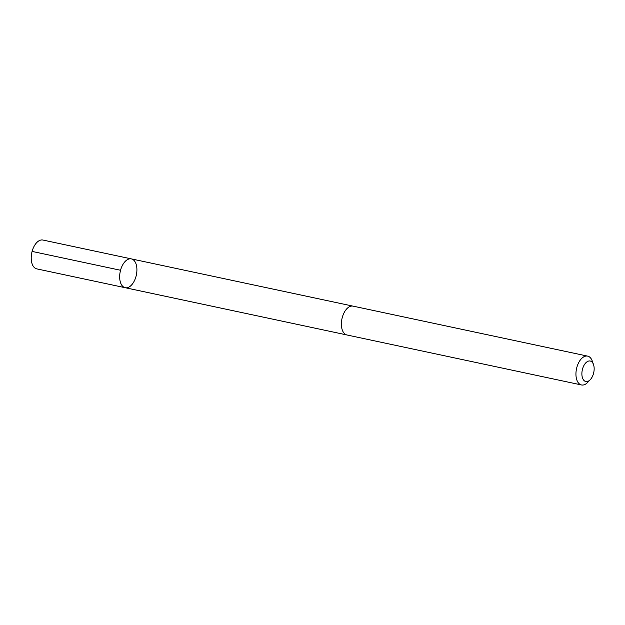 <?xml version="1.0" encoding="UTF-8"?>
<svg xmlns="http://www.w3.org/2000/svg" width="625" height="625" viewBox="0 0 625 625"><rect width="100%" height="100%" fill="white"/><g stroke="black" fill="none" stroke-linecap="round" stroke-linejoin="round"><path stroke-width="0.94" d="M134.508 261A14.734 8.242 -78 0 1 135.484 278.133A14.734 8.242 -78 0 1 125.219 287.719A14.734 8.242 -78 0 1 120.227 271.586A14.734 8.242 -78 0 1 131.359 258.891A14.734 8.242 -78 0 1 134.508 261M42.914 240.039A14.742 8.242 102 0 0 32.648 249.625A14.742 8.242 102 0 0 33.625 266.766A14.742 8.242 102 0 0 36.773 268.875L125.219 287.719A14.734 8.242 -78 0 1 120.227 271.586A14.734 8.242 -78 0 1 131.359 258.891L42.914 240.039M593.5 364.531L592.273 361.055A14.742 8.242 102 0 0 587.641 356.125L353.078 306.141A14.742 8.242 102 0 0 342.812 315.727A14.742 8.242 102 0 0 343.789 332.859A14.742 8.242 102 0 0 346.93 334.977L581.492 384.961A14.742 8.242 102 0 0 587.734 382.344L590.273 379.672A10.484 5.867 102 0 0 593.5 364.531A10.484 5.867 102 0 0 584.469 364.555A10.484 5.867 102 0 0 583.594 380.031A10.484 5.867 102 0 0 590.273 379.672M587.641 356.125A14.742 8.242 102 0 0 577.367 365.719A14.742 8.242 102 0 0 578.344 382.852A14.742 8.242 102 0 0 581.492 384.961M120.547 270.266L32.102 251.414M352.773 306.086L131.359 258.891M346.633 334.898L125.219 287.719"/></g></svg>
